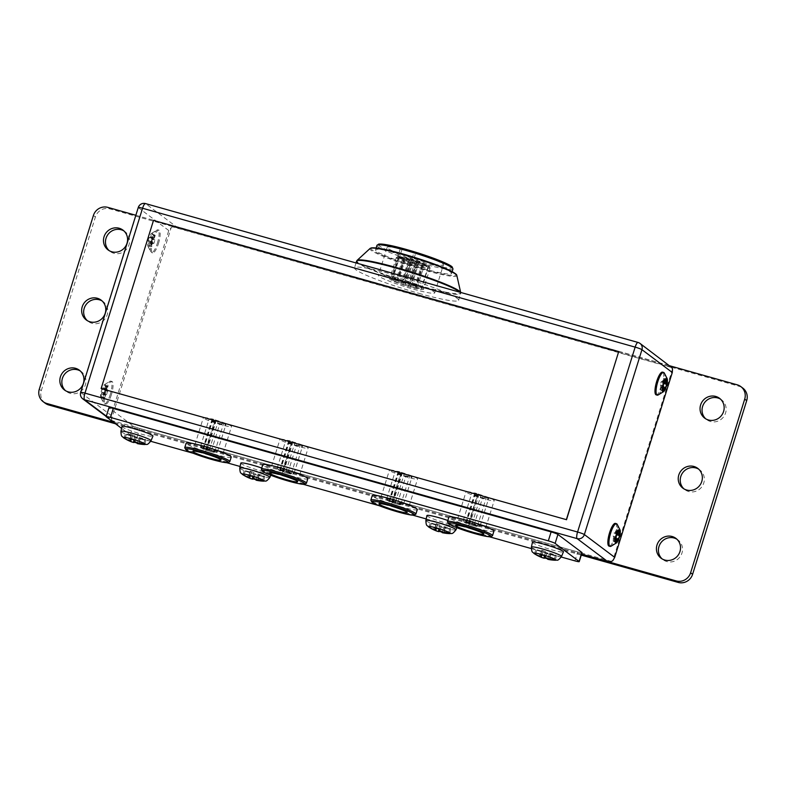 <?xml version="1.0" encoding="UTF-8"?>
<svg xmlns="http://www.w3.org/2000/svg" width="786" height="786" viewBox="0 0 786 786"><rect width="100%" height="100%" fill="white"/><g stroke="black" fill="none" stroke-linecap="round" stroke-linejoin="round"><path stroke-width="0.59" stroke-dasharray="3.93 2.95" d="M668.572 365.343L175.985 226.466L145.636 203.653L638.222 342.529L670.448 366.286M418.879 293.345A54.548 5.364 -162.7 0 0 458.651 300.311A54.548 5.364 -162.7 0 0 408.17 278.971A54.548 5.364 -162.7 0 0 354.496 267.879A54.548 5.364 -162.7 0 0 418.879 293.345M488.332 498.491A8.843 0.874 -162.7 0 0 479.244 494.993A8.843 0.874 -162.7 0 0 471.679 493.539A8.843 0.874 -162.7 0 0 479.863 497.007A8.843 0.874 -162.7 0 0 488.568 498.805A8.843 0.874 -162.7 0 0 488.332 498.491M478.458 494.148A14.738 1.454 17.3 0 1 494.198 500.554A14.738 1.454 17.3 0 1 479.686 497.558A14.738 1.454 17.3 0 1 466.049 491.79A14.738 1.454 17.3 0 1 475.176 493.225L474.842 492.969A16.211 1.592 17.3 0 1 478.124 493.903L467.994 527.77M387.144 247.315A29.485 2.898 -162.7 0 1 402.01 249.309L400.467 248.15L414.153 252.011L405.429 280.022L391.742 276.161L393.285 277.32A29.485 2.898 17.3 0 0 378.42 275.326L387.144 247.315A29.485 2.898 -162.7 0 0 414.428 258.849A29.485 2.898 -162.7 0 0 443.442 264.853A29.485 2.898 -162.7 0 0 415.696 253.171L406.971 281.182L405.429 280.022M400.467 248.15L391.742 276.161M414.153 252.011L415.696 253.171M554.248 559.259L555.564 555.034L546.987 552.273L545.366 557.48M547.822 558.856A39.89 38.268 -53.1 0 0 549.286 559.219A41.216 10.906 -74.3 0 1 547.803 559.318L549.345 553.983L551.703 554.405L550.269 559.023M535.561 554.297L536.838 550.21L535.865 549.473L540.699 550.839L539.078 556.046M534.549 553.708L535.865 549.473M549.286 559.219L550.603 554.985L545.415 552.971L544.551 555.761M545.435 557.569L546.594 553.855M540.483 554.484L541.8 550.249L543.057 551.251L540.699 550.839M536.838 550.21L545.415 552.971M555.564 555.034L556.537 555.761L551.703 554.405M541.8 550.249L546.987 552.273M549.424 554.101L550.603 554.985M544.492 555.614L545.808 551.389M555.221 559.996L556.537 555.761M532.456 542.212A16.211 1.592 -162.7 0 0 532.898 542.772A16.211 1.592 -162.7 0 0 549.483 549.159A16.211 1.592 -162.7 0 0 563.424 551.851M422.986 288.727A17.695 1.739 17.3 0 1 423.458 289.356A17.695 1.739 17.3 0 1 406.057 285.76A17.695 1.739 17.3 0 1 389.679 278.834A17.695 1.739 17.3 0 1 404.819 281.742A17.695 1.739 17.3 0 1 422.986 288.727M406.971 281.182A29.485 2.898 17.3 0 1 434.717 292.864A29.485 2.898 17.3 0 1 405.704 286.87A29.485 2.898 17.3 0 1 378.42 275.326M394.926 281.123L391.438 279.747L394.926 281.123M475.176 493.225L464.752 526.689M409.82 258.879A16.516 1.621 17.3 0 1 429.284 266.415A16.516 1.621 17.3 0 1 413.063 263.231A16.516 1.621 17.3 0 1 397.913 256.649A16.516 1.621 17.3 0 1 409.82 258.879M398.502 257.444L404.053 259.085L398.502 257.444M402.609 259.429L408.16 261.08L402.609 259.429M409.86 261.984L415.411 263.624L409.86 261.984M412.149 261.915L417.7 263.565L412.149 261.915M405.34 259.37L410.891 261.021L405.34 259.37M416.285 262.455L421.836 264.106L416.285 262.455M399.091 256.776L404.643 258.427L399.091 256.776M404.161 257.7L409.712 259.351L404.161 257.7M411.776 259.842L417.327 261.492L411.776 259.842M419.017 262.396L424.568 264.047L419.017 262.396M423.133 264.381L428.684 266.032L423.133 264.381M422.534 265.049L428.085 266.69L422.534 265.049M417.464 264.125L423.015 265.776L417.464 264.125M409.486 259.911L415.037 261.561L409.486 259.911M405.91 283.599L402.422 282.213L405.91 283.599M399.033 283.107L395.555 281.732L399.033 283.107M409.211 259.802A17.695 1.739 17.3 0 1 429.618 267.437A17.695 1.739 17.3 0 1 430.06 267.879A17.695 1.739 17.3 0 1 430.089 268.065A17.695 1.739 17.3 0 1 412.679 264.469A17.695 1.739 17.3 0 1 396.311 257.543A17.695 1.739 17.3 0 1 396.449 257.405A17.695 1.739 17.3 0 1 409.211 259.802M406.274 285.662L402.796 284.286L406.274 285.662M410.489 286.536L416.04 288.187L410.489 286.536M418.958 288.727L415.48 287.352L418.958 288.727M419.547 288.069L416.069 286.694L419.547 288.069M415.44 286.084L411.962 284.709L415.44 286.084M402.01 249.309L393.285 277.32M404.564 254.929A39.801 3.92 17.3 0 1 451.557 273.518A39.801 3.92 17.3 0 1 412.385 265.422A39.801 3.92 17.3 0 1 375.551 249.85A39.801 3.92 17.3 0 1 404.564 254.929M215.944 421.001L218.036 421.827L215.944 421.001M483.97 497.666L486.131 498.167L483.97 497.666M475.245 525.687L477.407 526.178L475.245 525.687M475.697 495.013L478.556 496.025L475.697 495.013M466.972 523.024L469.822 524.046L466.972 523.024M480.698 495.838L477.367 494.846L480.698 495.838M471.973 523.849L468.643 522.857L471.973 523.849M473.123 525.49A7.663 0.757 -162.7 0 0 478.654 526.522A7.663 0.757 -162.7 0 0 471.62 523.466A7.663 0.757 -162.7 0 0 464.094 521.992A7.663 0.757 -162.7 0 0 473.123 525.49M473.742 524.567A8.843 0.874 -162.7 0 0 480.128 525.765A8.843 0.874 -162.7 0 0 480.187 525.696A8.843 0.874 -162.7 0 0 479.951 525.382A8.843 0.874 -162.7 0 0 470.873 521.884A8.843 0.874 -162.7 0 0 463.298 520.43A8.843 0.874 -162.7 0 0 463.318 520.529A8.843 0.874 -162.7 0 0 473.742 524.567M402.029 473.467L404.122 474.292L402.029 473.467M407.345 476.07L409.506 476.562L407.345 476.07M398.62 504.081L400.781 504.583L398.62 504.081M399.072 473.408L401.931 474.43L399.072 473.408M390.347 501.419L393.206 502.441L390.347 501.419M395.348 502.244L392.018 501.252L395.348 502.244M396.498 503.885A7.663 0.757 -162.7 0 0 402.029 504.926A7.663 0.757 -162.7 0 0 394.994 501.861A7.663 0.757 -162.7 0 0 387.469 500.387A7.663 0.757 -162.7 0 0 396.498 503.885M397.117 502.961A8.843 0.874 -162.7 0 0 403.503 504.16A8.843 0.874 -162.7 0 0 403.562 504.091A8.843 0.874 -162.7 0 0 403.336 503.777A8.843 0.874 -162.7 0 0 394.248 500.289A8.843 0.874 -162.7 0 0 386.673 498.835A8.843 0.874 -162.7 0 0 386.692 498.923A8.843 0.874 -162.7 0 0 397.117 502.961M411.707 476.886A8.843 0.874 -162.7 0 0 402.619 473.388A8.843 0.874 -162.7 0 0 395.053 471.934A8.843 0.874 -162.7 0 0 403.238 475.402A8.843 0.874 -162.7 0 0 411.943 477.2A8.843 0.874 -162.7 0 0 411.707 476.886M478.124 493.903L467.66 527.514M297.884 445.21L300.046 445.701L297.884 445.21M289.16 473.221L291.321 473.712L289.16 473.221M289.612 442.547L292.461 443.569L289.612 442.547M280.887 470.559L283.736 471.58L280.887 470.559M294.612 443.373L291.282 442.38L294.612 443.373M285.888 471.384L282.557 470.392L285.888 471.384M287.037 473.025A7.663 0.757 -162.7 0 0 292.569 474.056A7.663 0.757 -162.7 0 0 285.534 471.001A7.663 0.757 -162.7 0 0 278.008 469.527A7.663 0.757 -162.7 0 0 287.037 473.025M287.656 472.101A8.843 0.874 -162.7 0 0 294.033 473.3A8.843 0.874 -162.7 0 0 294.102 473.231A8.843 0.874 -162.7 0 0 293.866 472.917A8.843 0.874 -162.7 0 0 284.778 469.429A8.843 0.874 -162.7 0 0 277.212 467.975A8.843 0.874 -162.7 0 0 277.232 468.063A8.843 0.874 -162.7 0 0 287.656 472.101M302.246 446.026A8.843 0.874 -162.7 0 0 293.158 442.528A8.843 0.874 -162.7 0 0 285.593 441.074A8.843 0.874 -162.7 0 0 293.777 444.542A8.843 0.874 -162.7 0 0 302.482 446.34A8.843 0.874 -162.7 0 0 302.246 446.026M221.259 423.605L223.421 424.096L221.259 423.605M212.534 451.616L214.696 452.117L212.534 451.616M212.986 420.942L215.836 421.964L212.986 420.942M204.262 448.953L207.111 449.975L204.262 448.953M209.263 449.779L205.932 448.796L209.263 449.779M210.412 451.419A7.663 0.757 -162.7 0 0 215.944 452.461A7.663 0.757 -162.7 0 0 208.909 449.395A7.663 0.757 -162.7 0 0 201.383 447.922A7.663 0.757 -162.7 0 0 210.412 451.419M211.031 450.496A8.843 0.874 -162.7 0 0 217.408 451.695A8.843 0.874 -162.7 0 0 217.476 451.626A8.843 0.874 -162.7 0 0 217.241 451.311A8.843 0.874 -162.7 0 0 208.152 447.824A8.843 0.874 -162.7 0 0 200.587 446.369A8.843 0.874 -162.7 0 0 200.607 446.458A8.843 0.874 -162.7 0 0 211.031 450.496M225.621 424.42A8.843 0.874 -162.7 0 0 216.533 420.932A8.843 0.874 -162.7 0 0 208.968 419.478A8.843 0.874 -162.7 0 0 217.152 422.937A8.843 0.874 -162.7 0 0 225.857 424.735A8.843 0.874 -162.7 0 0 225.621 424.42M474.842 492.969L464.369 526.591M401.499 472.298L401.833 472.553A14.738 1.454 17.3 0 1 417.572 478.949A14.738 1.454 17.3 0 1 403.071 475.952A14.738 1.454 17.3 0 1 389.424 470.185A14.738 1.454 17.3 0 1 398.551 471.62L398.217 471.374A16.211 1.592 17.3 0 1 401.499 472.298L391.035 505.909M401.833 472.553L391.369 506.164M398.217 471.374L387.744 504.985M398.551 471.62L388.127 505.093M292.038 441.437L292.372 441.683A14.738 1.454 17.3 0 1 308.112 448.089A14.738 1.454 17.3 0 1 293.6 445.092A14.738 1.454 17.3 0 1 279.963 439.325A14.738 1.454 17.3 0 1 289.091 440.759L288.757 440.514A16.211 1.592 17.3 0 1 292.038 441.437L281.565 475.049M292.372 441.683L281.899 475.304M288.757 440.514L278.283 474.125M289.091 440.759L278.666 474.233M215.413 419.832L215.747 420.088A14.738 1.454 17.3 0 1 231.487 426.493A14.738 1.454 17.3 0 1 216.975 423.487A14.738 1.454 17.3 0 1 203.338 417.72A14.738 1.454 17.3 0 1 212.466 419.154L212.132 418.909A16.211 1.592 17.3 0 1 215.413 419.832L204.94 453.453M215.747 420.088L205.274 453.699M212.132 418.909L201.658 452.52M212.466 419.154L202.041 452.628M615.428 523.407A11.79 3.124 -74.3 0 1 614.888 536.759A11.79 3.124 -74.3 0 1 609.022 546.113M656.143 394.837A11.79 3.124 105.7 0 0 661.999 385.494A11.79 3.124 105.7 0 0 662.539 372.142M153.496 220.414L618.847 351.676M101.276 388.598L153.624 220.512M616.568 534.667L616.234 533.036L617.108 530.226L616.312 529.626L614.848 533.37L614.151 532.849L613.109 536.209L613.778 536.71L612.815 540.837L613.62 541.436L614.485 538.636L615.074 537.703L615.772 538.213L616.096 537.172M615.556 541.603L612.815 540.837M615.841 536.985L613.109 536.209M616.892 533.625L614.151 532.849M619.044 530.403L616.312 529.626M618.936 530.747L617.108 530.226M618.503 538.99L615.772 538.213M616.352 542.202L613.62 541.436M617.226 524.39A11.79 3.124 -74.3 0 1 615.978 537.074A11.79 3.124 -74.3 0 1 611.066 546.221M663.207 385.897L662.883 386.938L662.195 386.427L661.606 387.36L660.731 390.161L659.935 389.561L660.81 386.761L660.22 384.944L661.272 381.583L661.969 382.094L663.423 378.361L664.219 378.96L663.345 381.76L663.679 383.391M666.164 379.127L663.423 378.361M664.003 382.35L661.272 381.583M662.962 385.71L660.22 384.944M662.667 390.337L659.935 389.561M663.472 390.937L660.731 390.161M665.624 387.714L662.883 386.938M666.056 379.471L664.219 378.96M658.187 394.945A11.79 3.124 105.7 0 0 663.099 385.798A11.79 3.124 105.7 0 0 664.337 373.114M103.811 397.333L104.607 397.932L106.071 394.199L106.768 394.71L108.104 386.722L107.299 386.123L105.845 389.866L105.147 389.345L103.811 397.333L101.08 396.557L101.875 397.156L103.33 393.422L104.027 393.933L105.363 385.955L104.567 385.356L103.104 389.09L102.416 388.579L101.08 396.557M101.365 391.939L104.106 392.705M102.416 388.579L105.147 389.345M104.567 385.356L107.299 386.123M105.363 385.955L108.104 386.722M105.078 390.573L107.81 391.349M104.027 393.933L106.768 394.71M101.875 397.156L104.607 397.932M111.357 394.798A11.79 3.124 -74.3 0 1 105.491 404.151A11.79 3.124 -74.3 0 1 105.688 391.949A11.79 3.124 -74.3 0 1 111.897 381.446A11.79 3.124 -74.3 0 1 111.357 394.798M110.256 394.493A11.79 3.124 -74.3 0 1 104.4 403.837A11.79 3.124 -74.3 0 1 103.693 403.169A11.79 3.124 -74.3 0 1 104.597 391.644A11.79 3.124 -74.3 0 1 109.853 381.348A11.79 3.124 -74.3 0 1 110.797 381.141A11.79 3.124 -74.3 0 1 110.256 394.493M104.813 392.46A7.074 1.877 -74.3 0 1 100.883 397.667A7.074 1.877 -74.3 0 1 101.414 390.75A7.074 1.877 -74.3 0 1 104.567 384.57A7.074 1.877 -74.3 0 1 104.813 392.46M154.42 234.857L155.215 235.456L154.341 238.256L154.93 240.074L153.879 243.434L153.182 242.923L151.727 246.657L150.932 246.057L151.885 241.941L151.217 241.44L152.268 238.079L152.956 238.59L154.42 234.857L151.678 234.081L152.484 234.68L151.521 238.806L152.189 239.308L151.148 242.668L150.45 242.147L148.986 245.89L148.19 245.291L149.065 242.481L148.485 240.663L149.527 237.303L150.224 237.814L151.678 234.081M149.527 237.303L152.268 238.079M148.485 240.663L151.217 241.44M148.19 245.291L150.932 246.057M148.986 245.89L151.727 246.657M151.148 242.668L153.879 243.434M152.189 239.308L154.93 240.074M152.484 234.68L155.215 235.456M158.467 243.532A11.79 3.124 105.7 0 0 159.008 230.18A11.79 3.124 105.7 0 0 152.808 240.683A11.79 3.124 105.7 0 0 152.612 252.876A11.79 3.124 105.7 0 0 158.467 243.532M157.377 243.218A11.79 3.124 105.7 0 0 157.917 229.866A11.79 3.124 105.7 0 0 156.964 230.072A11.79 3.124 105.7 0 0 151.708 240.369A11.79 3.124 105.7 0 0 150.814 251.903A11.79 3.124 105.7 0 0 151.511 252.571A11.79 3.124 105.7 0 0 157.377 243.218M151.934 241.184A7.074 1.877 105.7 0 0 151.688 233.295A7.074 1.877 105.7 0 0 148.534 239.475A7.074 1.877 105.7 0 0 147.994 246.391A7.074 1.877 105.7 0 0 151.934 241.184M415.715 514.26A23.59 2.319 17.3 0 1 398.699 511.067A23.59 2.319 17.3 0 1 370.894 500.309M417.297 509.593A23.59 2.319 17.3 0 1 400.094 506.587A23.59 2.319 17.3 0 1 372.25 495.573M492.341 535.865A23.59 2.319 17.3 0 1 475.324 532.672A23.59 2.319 17.3 0 1 447.519 521.904M493.913 531.198A23.59 2.319 17.3 0 1 476.719 528.182A23.59 2.319 17.3 0 1 448.875 517.168M261.433 469.439A23.59 2.319 -162.7 0 0 289.238 480.207A23.59 2.319 -162.7 0 0 306.255 483.4M307.827 478.733A23.59 2.319 17.3 0 1 290.633 475.726A23.59 2.319 17.3 0 1 262.789 464.703M448.698 532.633L450.014 528.398L441.437 525.638L439.816 530.845M442.282 532.23A39.89 38.268 -53.1 0 0 443.736 532.584A41.216 10.906 -74.3 0 1 442.263 532.682L443.795 527.357L446.163 527.77L444.719 532.397M430.021 527.671L431.288 523.574L430.315 522.847L435.149 524.213L433.528 529.42M428.999 527.072L430.315 522.847M443.736 532.584L445.053 528.359L439.865 526.345L439.001 529.125M439.885 530.933L441.044 527.229M434.933 527.848L436.25 523.623L437.517 524.626L435.149 524.213M431.288 523.574L439.865 526.345M450.014 528.398L450.997 529.135L446.163 527.77M436.25 523.623L441.437 525.638M443.884 527.475L445.053 528.359M438.952 528.978L440.268 524.753M449.68 533.36L450.997 529.135M426.916 515.577A16.211 1.592 -162.7 0 0 427.348 516.147A16.211 1.592 -162.7 0 0 443.943 522.523A16.211 1.592 -162.7 0 0 457.874 525.225A16.211 1.592 -162.7 0 0 457.452 524.626A16.211 1.592 -162.7 0 0 447.843 520.499M262.612 480.167L263.929 475.933L255.352 473.172L253.731 478.389M256.187 479.765A39.89 38.268 -53.1 0 0 257.651 480.118A41.216 10.906 -74.3 0 1 256.167 480.217L257.71 474.891L260.068 475.304L258.633 479.932M243.925 475.206L245.203 471.119L244.23 470.382L249.064 471.747L247.443 476.955M242.913 474.606L244.23 470.382M257.651 480.118L258.967 475.894L253.78 473.879L252.915 476.66M253.799 478.478L254.959 474.764M248.848 475.383L250.164 471.158L251.432 472.16L249.064 471.747M245.203 471.119L253.78 473.879M263.929 475.933L264.911 476.67L260.068 475.304M250.164 471.158L255.352 473.172M257.798 475.009L258.967 475.894M252.866 476.522L254.183 472.288M263.585 480.894L264.911 476.67M240.83 463.111A16.211 1.592 -162.7 0 0 241.263 463.681A16.211 1.592 -162.7 0 0 257.857 470.057A16.211 1.592 -162.7 0 0 271.789 472.759A16.211 1.592 -162.7 0 0 271.366 472.17A16.211 1.592 -162.7 0 0 261.748 468.034M143.759 443.53L145.076 439.305L136.499 436.535L134.878 441.752M137.334 443.127A39.89 38.268 -53.1 0 0 138.798 443.481A41.216 10.906 -74.3 0 1 137.314 443.579L138.857 438.254L141.215 438.676L139.78 443.294M125.072 438.568L126.35 434.481L125.377 433.744L130.211 435.11L128.59 440.317M124.06 437.979L125.377 433.744M138.798 443.481L140.114 439.256L134.927 437.242L134.062 440.022M134.946 441.84L136.106 438.126M129.995 438.755L131.311 434.52L132.569 435.523L130.211 435.11M126.35 434.481L134.927 437.242M145.076 439.305L146.049 440.032L141.215 438.676M131.311 434.52L136.499 436.535M138.935 438.372L140.114 439.256M134.003 439.885L135.32 435.66M144.732 444.267L146.049 440.032M121.968 426.484A16.211 1.592 -162.7 0 0 122.41 427.044A16.211 1.592 -162.7 0 0 138.994 433.42A16.211 1.592 -162.7 0 0 152.936 436.122M404.79 282.253L410.341 283.903L404.79 282.253M397.185 280.111L402.737 281.761L397.185 280.111M392.116 279.187L397.667 280.838L392.116 279.187M409.31 284.866L414.861 286.517L409.31 284.866M398.364 281.781L403.916 283.432L398.364 281.781M405.163 284.326L410.714 285.976L405.163 284.326M581.571 554.12L114.903 422.554L112.241 420.707A5.895 5.659 126.9 0 1 111.494 419.282L171.171 227.665L168.764 230.524L111.18 415.411L80.83 392.597L138.424 207.71A5.895 0.58 17.3 0 1 138.267 207.504M582.033 552.666A5.895 0.58 17.3 0 1 577.73 551.919L139.879 428.468A5.895 0.58 17.3 0 1 133.07 425.924L109.116 407.914A5.895 0.58 17.3 0 1 108.959 407.708M171.171 227.665A5.895 5.659 126.9 0 1 172.615 226.859L671.765 367.583M172.615 226.859L175.985 226.466M672.511 369.017L612.834 560.624M111.494 419.282L111.18 415.411M611.39 561.44L112.241 420.707M581.542 554.238L113.518 422.288M135.84 215.276L669.819 365.814M698.685 469.154A12.38 11.878 126.9 0 1 699.727 469.851A12.38 11.878 126.9 0 1 701.78 486.888A12.38 11.878 126.9 0 1 684.842 489.639A12.38 11.878 126.9 0 1 683.889 488.833M80.3 370.992A12.38 11.878 126.9 0 1 81.341 371.69A12.38 11.878 126.9 0 1 83.395 388.726A12.38 11.878 126.9 0 1 66.456 391.487A12.38 11.878 126.9 0 1 65.503 390.681M123.923 230.927A12.38 11.878 126.9 0 1 124.964 231.615A12.38 11.878 126.9 0 1 127.018 248.651A12.38 11.878 126.9 0 1 110.079 251.412A12.38 11.878 126.9 0 1 109.126 250.606M45.156 403.189A11.79 11.318 126.9 0 1 41.294 390.681L95.391 216.995A11.79 11.318 126.9 0 1 109.824 208.88L739.243 386.329A11.79 11.318 126.9 0 1 742.839 388.107M581.267 555.103L115.513 423.792M102.111 300.959A12.38 11.878 126.9 0 1 103.153 301.657A12.38 11.878 126.9 0 1 105.206 318.694A12.38 11.878 126.9 0 1 88.268 321.445A12.38 11.878 126.9 0 1 87.315 320.639M676.874 539.186A12.38 11.878 126.9 0 1 677.915 539.884A12.38 11.878 126.9 0 1 679.969 556.92A12.38 11.878 126.9 0 1 663.03 559.681A12.38 11.878 126.9 0 1 662.077 558.875M720.497 399.121A12.38 11.878 126.9 0 1 721.538 399.809A12.38 11.878 126.9 0 1 723.592 416.845A12.38 11.878 126.9 0 1 706.653 419.606A12.38 11.878 126.9 0 1 705.7 418.8M231.202 457.128A23.59 2.319 17.3 0 1 214.008 454.121A23.59 2.319 17.3 0 1 186.164 443.108M150.774 441.3L137.078 437.438A5.895 0.58 17.3 0 1 130.28 434.894L121.565 428.341M561.263 557.028L531.267 548.569M489.403 536.759L426.179 518.937M412.778 515.164L379.274 505.712M303.308 484.304L240.094 466.481M226.692 462.699L193.189 453.257M184.808 447.843A23.59 2.319 -162.7 0 0 212.613 458.602A23.59 2.319 -162.7 0 0 229.63 461.795M378.41 244.81A38.622 3.802 -162.7 0 0 424.008 262.632A38.622 3.802 -162.7 0 0 452.058 267.751M550.731 553.668L549.109 558.875M555.211 560.251A11.554 1.14 17.3 0 1 544.61 557.736A11.554 1.14 17.3 0 1 534.451 553.786M561.528 556.468A15.779 1.552 17.3 0 1 547.97 553.845A15.779 1.552 17.3 0 1 531.817 547.636A15.779 1.552 17.3 0 1 531.395 547.085M542.979 551.133L541.8 554.906M541.672 551.576L540.149 556.459M356.579 261.168A54.548 5.364 -162.7 0 0 420.972 286.644A54.548 5.364 -162.7 0 0 460.734 293.61A54.548 5.364 -162.7 0 0 459.987 292.245M458.651 300.311L460.714 292.451A54.391 5.355 17.3 0 1 460.763 292.687A54.391 5.355 17.3 0 1 421.109 286.055A54.391 5.355 17.3 0 1 357.08 260.392M376.946 245.37A39.801 3.92 -162.7 0 0 423.929 263.958A39.801 3.92 -162.7 0 0 452.952 269.038M371.444 248.081A44.497 4.382 -162.7 0 0 423.595 269.234A44.497 4.382 -162.7 0 0 455.939 274.402M456.843 275.513A45.519 4.48 17.3 0 1 423.654 269.971A45.519 4.48 17.3 0 1 370.059 248.484M616.43 538.803L613.689 538.037M616.509 537.486L613.778 536.71M616.804 533.91L614.819 533.35M618.169 533.203L615.438 532.427M618.051 533.547L616.234 533.036M616.578 538.125L615.104 537.712L616.578 538.125M616.322 539.147L614.485 538.636M665.29 381.927L662.549 381.161M663.915 382.635L661.94 382.084L663.915 382.644M663.63 386.211L660.888 385.445M663.541 387.537L660.81 386.761M663.433 387.881L661.606 387.36M662.195 386.427L663.698 386.85L662.215 386.447M665.162 382.271L663.345 381.76M101.944 393.757L104.685 394.533M102.033 392.44L104.764 393.206M103.074 389.08L105.815 389.846M103.693 388.156L106.434 388.923M104.489 388.756L107.23 389.522M104.41 390.072L107.142 390.848M103.359 393.442L106.1 394.208M102.75 394.356L105.481 395.132M150.814 236.881L153.545 237.657M150.195 237.804L152.926 238.571M149.144 241.164L151.885 241.941M149.065 242.481L151.796 243.257M149.861 243.09L152.602 243.857M150.48 242.167L153.211 242.933M151.521 238.806L154.262 239.573M151.61 237.48L154.341 238.256M445.181 527.033L443.559 532.25M449.661 533.625A11.554 1.14 17.3 0 1 439.06 531.11A11.554 1.14 17.3 0 1 428.901 527.16M455.978 529.843A15.779 1.552 17.3 0 1 442.42 527.21A15.779 1.552 17.3 0 1 426.277 521A15.779 1.552 17.3 0 1 425.855 520.45M437.429 524.508L436.25 528.28M436.122 524.94L434.599 529.833M259.095 474.577L257.474 479.784M263.575 481.16A11.554 1.14 17.3 0 1 252.974 478.645A11.554 1.14 17.3 0 1 242.815 474.695M269.893 477.377A15.779 1.552 17.3 0 1 256.334 474.754A15.779 1.552 17.3 0 1 240.192 468.544A15.779 1.552 17.3 0 1 239.769 467.994M251.343 472.042L250.164 475.815M250.036 472.474L248.514 477.367M140.242 437.94L138.621 443.147M144.722 444.522A11.554 1.14 17.3 0 1 134.121 442.007A11.554 1.14 17.3 0 1 123.962 438.057M151.04 440.74A15.779 1.552 17.3 0 1 137.481 438.116A15.779 1.552 17.3 0 1 121.339 431.907A15.779 1.552 17.3 0 1 120.906 431.357M132.49 435.405L131.311 439.178M131.183 435.847L129.661 440.73M168.764 230.524L138.424 207.71A5.895 5.659 126.9 0 1 145.636 203.653M114.903 422.554L106.346 416.118M82.766 398.856A5.895 5.659 126.9 0 1 80.83 392.597A5.895 0.58 17.3 0 1 80.673 392.391M109.824 208.88L107.829 207.376M95.391 216.995L93.396 215.492M739.243 386.329L737.248 384.826M41.294 390.681L39.3 389.178M106.326 416.885L109.116 407.914M574.939 560.88L577.73 551.919M137.078 437.438L139.879 428.468M130.28 434.894L133.07 425.924M549.345 553.983L547.891 558.64M543.057 551.251L541.908 554.945M483.724 534.175L494.198 500.554M455.575 525.402L466.049 491.79M397.913 256.649L396.449 257.405M429.284 266.415L430.06 267.879M398.423 257.336L391.438 279.747M404.053 259.085L397.068 281.496M417.386 264.017L410.41 286.428M423.015 265.776L416.04 288.187M422.455 264.941L415.48 287.352M428.085 266.69L421.109 289.101M423.055 264.283L416.069 286.694M428.684 266.032L421.699 288.442M434.717 292.864L443.442 264.853M376.14 247.954L375.551 249.85M452.147 271.622L451.557 273.518M356.029 262.937L354.496 267.879M477.407 526.178L486.131 498.167M474.037 525.127L482.761 497.116M469.822 524.046L478.556 496.025M466.452 522.995L475.176 494.974M472.022 523.908L480.747 495.897M468.643 522.857L477.367 494.846M478.654 526.522L480.128 525.765M464.094 521.992L463.318 520.529M480.187 525.696L488.568 498.805M463.298 520.43L471.679 493.539M400.781 504.583L409.506 476.562M397.411 503.521L406.136 475.51M393.206 502.441L401.931 474.43M389.827 501.389L398.551 473.378M395.397 502.313L404.122 474.292M392.018 501.252L400.742 473.241M402.029 504.926L403.503 504.16M387.469 500.387L386.692 498.923M403.562 504.091L411.943 477.2M386.673 498.835L395.053 471.934M291.321 473.712L300.046 445.701M287.941 472.661L296.666 444.65M283.736 471.58L292.461 443.569M280.356 470.529L289.081 442.508M285.937 471.443L294.662 443.432M282.557 470.392L291.282 442.38M292.569 474.056L294.033 473.3M278.008 469.527L277.232 468.063M294.102 473.231L302.482 446.34M277.212 467.975L285.593 441.074M214.696 452.117L223.421 424.096M211.316 451.066L220.041 423.045M207.111 449.975L215.836 421.964M203.731 448.924L212.466 420.913M209.312 449.847L218.036 421.827M205.932 448.796L214.657 420.775M215.944 452.461L217.408 451.695M201.383 447.922L200.607 446.458M217.476 451.626L225.857 424.735M200.587 446.369L208.968 419.478M407.099 512.57L417.572 478.949M378.95 503.797L389.424 470.185M297.639 481.71L308.112 448.089M269.49 472.936L279.963 439.325M221.013 460.105L231.487 426.493M192.865 451.341L203.338 417.72M614.848 533.37L616.804 533.92M105.845 389.866L103.104 389.09M106.071 394.199L103.33 393.422M111.897 381.446L110.797 381.141M105.491 404.151L104.4 403.837M100.883 397.667L103.693 403.169M104.567 384.57L109.853 381.348M152.956 238.59L150.224 237.814M153.182 242.923L150.45 242.147M159.008 230.18L157.917 229.866M152.612 252.876L151.511 252.571M147.994 246.391L150.814 251.903M151.688 233.295L156.964 230.072M443.795 527.357L442.341 532.014M437.517 524.626L436.368 528.31M456.863 527.701L457.874 525.225M257.71 474.891L256.256 479.548M251.432 472.16L250.282 475.844M270.777 475.235L271.789 472.759M138.857 438.254L137.403 442.911M132.569 435.523L131.419 439.207M396.311 257.543L389.679 278.834M430.089 268.065L423.458 289.356M409.408 259.802L402.422 282.213M415.037 261.561L408.052 283.972M418.938 262.298L411.962 284.709M424.568 264.047L417.592 286.458M411.697 259.744L404.711 282.154M417.327 261.492L410.341 283.903M404.083 257.592L397.107 280.003M409.712 259.351L402.737 281.761M399.013 256.678L392.037 279.089M404.643 258.427L397.667 280.838M416.207 262.347L409.231 284.758M421.836 264.106L414.861 286.517M405.262 259.262L398.286 281.673M410.891 261.021L403.916 283.432M412.07 261.807L405.085 284.218M417.7 263.565L410.714 285.976M409.781 261.876L402.796 284.286M415.411 263.624L408.425 286.035M402.53 259.321L395.555 281.732M408.16 261.08L401.184 283.491M106.228 416.492L113.194 421.728M124.964 231.615L122.97 230.121M110.079 251.412L108.085 249.919M103.153 301.657L101.158 300.154M88.268 321.445L86.273 319.951M81.341 371.69L79.347 370.186M66.456 391.487L64.462 389.984M677.915 539.884L675.921 538.381M663.03 559.681L661.036 558.178M699.727 469.851L697.732 468.348M684.842 489.639L682.847 488.145M721.538 399.809L719.544 398.315M706.653 419.606L704.659 418.113"/><path stroke-width="1.18" d="M547.891 558.64L547.695 559.288L550.082 559.612A41.216 39.546 -53.1 0 0 555.221 559.996A39.89 10.552 -74.3 0 1 554.248 559.259A41.216 39.546 126.9 0 1 549.109 558.875L545.366 557.48A41.216 10.906 -74.3 0 1 544.492 555.614A39.89 38.268 126.9 0 1 540.483 554.484A41.216 10.906 105.7 0 0 541.348 556.35L541.908 554.945M541.8 554.906L541.348 556.35L539.078 556.046A41.216 39.546 126.9 0 1 534.549 553.708A39.89 10.552 105.7 0 0 535.286 554.307A39.89 10.552 105.7 0 0 535.521 554.435A41.216 39.546 -53.1 0 0 538.42 556.026A41.216 39.546 -53.1 0 0 540.051 556.783L543.794 558.178A41.216 10.906 105.7 0 0 545.278 558.08A39.89 38.268 -53.1 0 0 547.822 558.856M545.278 558.08L545.435 557.569M563.002 551.261A16.211 1.592 -162.7 0 0 546.27 544.845A16.211 1.592 -162.7 0 0 532.456 542.212L531.395 547.085A15.779 1.552 17.3 0 1 546.928 550.279A15.779 1.552 17.3 0 1 561.528 556.468L563.424 551.851A16.211 1.592 -162.7 0 0 563.002 551.261M474.705 533.586A22.411 2.201 17.3 0 1 448.295 523.368A22.411 2.201 17.3 0 1 470.303 527.681A22.411 2.201 17.3 0 1 490.877 536.632A22.411 2.201 17.3 0 1 474.705 533.586M464.703 526.846A14.738 1.454 -162.7 0 0 455.575 525.402A14.738 1.454 -162.7 0 0 469.222 531.169A14.738 1.454 -162.7 0 0 483.724 534.175A14.738 1.454 -162.7 0 0 467.994 527.77L467.66 527.514A16.211 1.592 -162.7 0 0 464.369 526.591L464.752 526.689M391.035 505.909L391.369 506.164A14.738 1.454 -162.7 0 1 407.099 512.57A14.738 1.454 -162.7 0 1 392.597 509.574A14.738 1.454 -162.7 0 1 378.95 503.797A14.738 1.454 -162.7 0 1 388.078 505.241L387.744 504.985A16.211 1.592 -162.7 0 1 391.035 505.909M281.565 475.049L281.899 475.304A14.738 1.454 17.3 0 1 297.639 481.71A14.738 1.454 17.3 0 1 283.137 478.713A14.738 1.454 17.3 0 1 269.49 472.936A14.738 1.454 17.3 0 1 278.617 474.38L278.283 474.125A16.211 1.592 -162.7 0 1 281.565 475.049M204.94 453.453L205.274 453.699A14.738 1.454 17.3 0 1 221.013 460.105A14.738 1.454 17.3 0 1 206.512 457.108A14.738 1.454 17.3 0 1 192.865 451.341A14.738 1.454 17.3 0 1 201.992 452.775L201.658 452.52A16.211 1.592 -162.7 0 1 204.94 453.453M288.619 481.13A22.411 2.201 -162.7 0 0 304.791 484.166A22.411 2.201 -162.7 0 0 284.218 475.216A22.411 2.201 -162.7 0 0 262.21 470.902A22.411 2.201 -162.7 0 0 288.619 481.13M398.08 511.991A22.411 2.201 17.3 0 1 371.67 501.763A22.411 2.201 17.3 0 1 393.688 506.076A22.411 2.201 17.3 0 1 414.251 515.027A22.411 2.201 17.3 0 1 398.08 511.991M211.994 459.525A22.411 2.201 -162.7 0 0 228.166 462.561A22.411 2.201 -162.7 0 0 207.592 453.61A22.411 2.201 -162.7 0 0 185.584 449.297A22.411 2.201 -162.7 0 0 211.994 459.525M616.342 542.988L611.066 546.221A11.79 3.124 -74.3 0 1 610.123 546.417L609.022 546.113A11.79 3.124 -74.3 0 1 609.219 533.91A11.79 3.124 -74.3 0 1 615.428 523.407L616.519 523.722A11.79 3.124 -74.3 0 1 617.226 524.39L620.036 529.892A7.074 1.877 -74.3 0 1 619.299 537.506A7.074 1.877 -74.3 0 1 616.342 542.988A7.074 1.877 -74.3 0 1 615.9 535.797A7.074 1.877 -74.3 0 1 620.036 529.892M581.571 554.12L607.49 561.43L611.39 561.44A5.895 5.659 126.9 0 0 612.834 560.624L614.711 557.372L672.295 372.485L641.956 349.672L584.371 534.559A5.895 0.58 -162.7 0 0 577.563 532.014L84.976 393.138L142.561 208.251L635.147 347.127L577.563 532.014A5.895 1.562 -74.3 0 0 577.15 538.626L84.564 399.75A5.895 1.562 -74.3 0 1 84.976 393.138A5.895 0.58 17.3 0 0 80.673 392.391A5.895 5.895 0 0 0 82.766 398.856L106.228 416.492M667.157 378.626L664.337 373.114A11.79 3.124 105.7 0 0 663.639 372.446L662.539 372.142A11.79 3.124 105.7 0 0 656.339 382.644A11.79 3.124 105.7 0 0 656.143 394.837L657.234 395.152A11.79 3.124 105.7 0 0 658.187 394.945L663.463 391.723A7.074 1.877 105.7 0 0 666.41 386.231A7.074 1.877 105.7 0 0 667.157 378.626A7.074 1.877 105.7 0 0 663.011 384.521A7.074 1.877 105.7 0 0 663.463 391.723M101.148 388.5L153.496 220.414L618.72 351.578L566.362 519.654L101.276 388.598L566.362 519.654M618.72 351.578L566.5 519.752M616.096 537.172L616.568 534.667M616.43 538.803L615.556 541.603L616.352 542.202L617.816 538.469L618.503 538.99L619.555 535.62L618.887 535.128L619.84 531.002L619.044 530.403L617.59 534.136L616.892 533.625L615.841 536.985L616.43 538.803M619.84 531.002L618.936 530.747M619.555 535.62L616.813 534.853M610.123 546.417A11.79 3.124 -74.3 0 1 610.319 534.225A11.79 3.124 -74.3 0 1 616.519 523.722M663.679 383.391L663.207 385.897M665.29 381.927L666.164 379.127L666.96 379.726L666.086 382.527L666.666 384.354L665.624 387.714L664.927 387.203L663.472 390.937L662.667 390.337L663.63 386.211L662.962 385.71L664.003 382.35L664.701 382.87L665.29 381.927M666.666 384.354L663.934 383.578M666.96 379.726L666.056 379.471M663.639 372.446A11.79 3.124 105.7 0 0 657.43 382.949A11.79 3.124 105.7 0 0 657.234 395.152M371.67 501.763L370.894 500.309A23.59 2.319 17.3 0 1 370.854 500.053A23.59 2.319 17.3 0 1 394.071 504.848A23.59 2.319 17.3 0 1 415.892 514.083A23.59 2.319 17.3 0 1 415.715 514.26L414.251 515.027M370.854 500.053L372.25 495.573A23.59 2.319 17.3 0 1 389.453 498.579A23.59 2.319 17.3 0 1 417.297 509.593L415.892 514.083M448.295 523.368L447.519 521.904A23.59 2.319 17.3 0 1 447.48 521.649A23.59 2.319 17.3 0 1 470.686 526.453A23.59 2.319 17.3 0 1 492.517 535.679A23.59 2.319 17.3 0 1 492.341 535.865L490.877 536.632M447.48 521.649L448.875 517.168A23.59 2.319 17.3 0 1 466.078 520.185A23.59 2.319 17.3 0 1 493.913 531.198L492.517 535.679M304.791 484.166L306.255 483.4A23.59 2.319 -162.7 0 0 306.432 483.213A23.59 2.319 -162.7 0 0 284.601 473.987A23.59 2.319 -162.7 0 0 261.394 469.193A23.59 2.319 -162.7 0 0 261.433 469.439L262.21 470.902M261.394 469.193L262.789 464.703A23.59 2.319 17.3 0 1 279.983 467.719A23.59 2.319 17.3 0 1 307.827 478.733L306.432 483.213M442.341 532.014L442.145 532.662L444.542 532.977A41.216 39.546 -53.1 0 0 449.68 533.36A39.89 10.552 -74.3 0 1 448.698 532.633A41.216 39.546 126.9 0 1 443.559 532.25L439.816 530.845A41.216 10.906 -74.3 0 1 438.952 528.978A39.89 38.268 126.9 0 1 434.933 527.848A41.216 10.906 105.7 0 0 435.808 529.715L435.857 529.921M436.25 528.28L435.808 529.715L433.528 529.42A41.216 39.546 126.9 0 1 428.999 527.072A39.89 10.552 105.7 0 0 429.736 527.681A39.89 10.552 105.7 0 0 429.971 527.809A41.216 39.546 -53.1 0 0 432.87 529.4A41.216 39.546 -53.1 0 0 434.501 530.157L438.244 531.552A41.216 10.906 105.7 0 0 439.728 531.454A39.89 38.268 -53.1 0 0 442.282 532.23M439.728 531.454L439.885 530.933M447.843 520.499A16.211 1.592 -162.7 0 0 426.916 515.577L425.855 520.45A15.779 1.552 17.3 0 1 441.388 523.653A15.779 1.552 17.3 0 1 455.978 529.843L456.863 527.701M256.256 479.548L256.059 480.197L258.447 480.521A41.216 39.546 -53.1 0 0 263.585 480.894A39.89 10.552 -74.3 0 1 262.612 480.167A41.216 39.546 126.9 0 1 257.474 479.784L253.731 478.389A41.216 10.906 -74.3 0 1 252.866 476.522A39.89 38.268 126.9 0 1 248.848 475.383A41.216 10.906 105.7 0 0 249.722 477.249L250.282 475.844M250.164 475.815L249.722 477.249L247.443 476.955A41.216 39.546 126.9 0 1 242.913 474.606A39.89 10.552 105.7 0 0 243.65 475.216A39.89 10.552 105.7 0 0 243.886 475.343A41.216 39.546 -53.1 0 0 246.784 476.935A41.216 39.546 -53.1 0 0 248.415 477.692L252.159 479.087A41.216 10.906 105.7 0 0 253.642 478.988A39.89 38.268 -53.1 0 0 256.187 479.765M253.642 478.988L253.799 478.478M261.748 468.034A16.211 1.592 -162.7 0 0 240.83 463.111L239.769 467.994A15.779 1.552 17.3 0 1 255.293 471.187A15.779 1.552 17.3 0 1 269.893 477.377L270.777 475.235M137.403 442.911L137.206 443.559L139.594 443.884A41.216 39.546 -53.1 0 0 144.732 444.267A39.89 10.552 -74.3 0 1 143.759 443.53A41.216 39.546 126.9 0 1 138.621 443.147L134.878 441.752A41.216 10.906 -74.3 0 1 134.003 439.885A39.89 38.268 126.9 0 1 129.995 438.755A41.216 10.906 105.7 0 0 130.859 440.622L131.419 439.207M131.311 439.178L130.859 440.622L128.59 440.317A41.216 39.546 126.9 0 1 124.06 437.979A39.89 10.552 105.7 0 0 124.797 438.578A39.89 10.552 105.7 0 0 125.033 438.706A41.216 39.546 -53.1 0 0 127.931 440.298A41.216 39.546 -53.1 0 0 129.562 441.054L133.306 442.449A41.216 10.906 105.7 0 0 134.789 442.351A39.89 38.268 -53.1 0 0 137.334 443.127M134.789 442.351L134.946 441.84M152.513 435.532A16.211 1.592 -162.7 0 0 135.781 429.107A16.211 1.592 -162.7 0 0 121.968 426.484L120.906 431.357A15.779 1.552 17.3 0 1 136.44 434.55A15.779 1.552 17.3 0 1 151.04 440.74L152.936 436.122A16.211 1.592 -162.7 0 0 152.513 435.532M121.565 428.341L106.326 416.885A5.895 0.58 17.3 0 1 106.169 416.668L108.959 407.708A5.895 0.58 17.3 0 1 113.263 408.465L551.114 531.906A5.895 0.58 17.3 0 1 557.913 534.451L581.876 552.46A5.895 0.58 17.3 0 1 582.033 552.666L579.233 561.636A5.895 0.58 17.3 0 1 574.939 560.88L561.263 557.028M145.636 203.653A5.895 1.562 105.7 0 0 145.498 203.584L638.085 342.46A5.895 1.562 105.7 0 0 635.147 347.127A5.895 0.58 -162.7 0 1 641.956 349.672A5.895 5.659 126.9 0 0 640.02 343.413A5.895 5.895 0 0 0 638.085 342.46A5.895 1.562 105.7 0 1 638.222 342.529A5.895 5.659 126.9 0 1 640.02 343.413L671.765 367.583A5.895 5.659 126.9 0 1 672.511 369.017L672.295 372.485M700.611 404.967A12.38 11.878 126.9 0 1 719.544 398.315A12.38 11.878 126.9 0 1 721.597 415.352A12.38 11.878 126.9 0 1 704.659 418.113A12.38 11.878 126.9 0 1 700.611 404.967M656.988 545.042A12.38 11.878 126.9 0 1 675.921 538.381A12.38 11.878 126.9 0 1 677.974 555.417A12.38 11.878 126.9 0 1 661.036 558.178A12.38 11.878 126.9 0 1 656.988 545.042M82.216 306.805A12.38 11.878 126.9 0 1 101.158 300.154A12.38 11.878 126.9 0 1 103.212 317.19A12.38 11.878 126.9 0 1 86.273 319.951A12.38 11.878 126.9 0 1 82.216 306.805M113.518 422.288L46.757 403.464A11.79 11.318 126.9 0 1 39.3 389.178L93.396 215.492A11.79 11.318 126.9 0 1 107.829 207.376L135.84 215.276M669.819 365.814L737.248 384.826A11.79 11.318 126.9 0 1 744.706 399.121L690.609 572.798A11.79 11.318 126.9 0 1 676.176 580.923L581.542 554.238M104.037 236.773A12.38 11.878 126.9 0 1 122.97 230.121A12.38 11.878 126.9 0 1 125.023 247.158A12.38 11.878 126.9 0 1 108.085 249.919A12.38 11.878 126.9 0 1 104.037 236.773M60.404 376.848A12.38 11.878 126.9 0 1 79.347 370.186A12.38 11.878 126.9 0 1 81.4 387.223A12.38 11.878 126.9 0 1 64.462 389.984A12.38 11.878 126.9 0 1 60.404 376.848M678.799 474.999A12.38 11.878 126.9 0 1 697.732 468.348A12.38 11.878 126.9 0 1 699.786 485.384A12.38 11.878 126.9 0 1 682.847 488.145A12.38 11.878 126.9 0 1 678.799 474.999M683.889 488.833A12.38 11.878 126.9 0 1 680.794 476.503A12.38 11.878 126.9 0 1 698.685 469.154M65.503 390.681A12.38 11.878 126.9 0 1 62.408 378.341A12.38 11.878 126.9 0 1 80.3 370.992M109.126 250.606A12.38 11.878 126.9 0 1 106.031 238.276A12.38 11.878 126.9 0 1 123.923 230.927M740.844 386.604L742.839 388.107A11.79 11.318 126.9 0 1 746.7 400.614L692.604 574.301A11.79 11.318 126.9 0 1 678.171 582.416L581.267 555.103M115.513 423.792L48.752 404.967A11.79 11.318 126.9 0 1 45.156 403.189L43.161 401.685M87.315 320.639A12.38 11.878 126.9 0 1 84.22 308.309A12.38 11.878 126.9 0 1 102.111 300.959M662.077 558.875A12.38 11.878 126.9 0 1 658.982 546.535A12.38 11.878 126.9 0 1 676.874 539.186M705.7 418.8A12.38 11.878 126.9 0 1 702.605 406.47A12.38 11.878 126.9 0 1 720.497 399.121M184.769 447.588L186.164 443.108A23.59 2.319 17.3 0 1 203.358 446.114A23.59 2.319 17.3 0 1 231.202 457.128L229.807 461.618A23.59 2.319 -162.7 0 0 207.976 452.382A23.59 2.319 -162.7 0 0 184.769 447.588A23.59 2.319 -162.7 0 0 184.808 447.843L185.584 449.297M106.169 416.668A5.895 0.58 17.3 0 1 110.462 417.425L548.323 540.866A5.895 0.58 17.3 0 1 555.122 543.411L579.076 561.42A5.895 0.58 17.3 0 1 579.233 561.636M531.267 548.569L489.403 536.759M426.179 518.937L412.778 515.164M379.274 505.712L303.308 484.304M240.094 466.481L226.692 462.699M193.189 453.257L150.774 441.3M228.166 462.561L229.63 461.795A23.59 2.319 -162.7 0 0 229.807 461.618M452.058 267.751A38.622 3.802 -162.7 0 0 416.423 252.453A38.622 3.802 -162.7 0 0 378.41 244.81M535.286 554.307A41.275 41.275 0 0 1 534.451 553.786A11.554 1.14 17.3 0 1 534.215 553.629A11.554 1.14 17.3 0 1 544.531 555.338A11.554 1.14 17.3 0 1 555.211 560.251C557.313 559.327 556.91 562.295 561.528 556.468M550.269 559.023L550.082 559.612M544.551 555.761L543.794 558.178M459.987 292.245A54.548 5.364 -162.7 0 0 404.967 270.649A54.548 5.364 -162.7 0 0 356.579 261.168L357.08 260.392A54.391 5.355 17.3 0 1 396.557 267.604A54.391 5.355 17.3 0 1 460.675 292.441L456.843 275.513C456.135 274.933 458.454 275.306 451.842 271.465C442.489 266.778 428.311 261.561 409.31 255.804C389.296 249.958 376.651 247.315 371.356 247.885L370.059 248.484A45.519 4.48 17.3 0 1 403.1 254.517A45.519 4.48 17.3 0 1 456.843 275.513M452.147 271.622L452.952 269.038A39.801 3.92 -162.7 0 0 405.959 250.449A39.801 3.92 -162.7 0 0 376.946 245.37L376.14 247.954M455.939 274.402A44.497 4.382 -162.7 0 0 414.851 257.503A44.497 4.382 -162.7 0 0 371.444 248.081M614.711 557.372L584.371 534.559A5.895 5.659 126.9 0 1 577.15 538.626L607.49 561.43M617.56 534.126L616.804 533.91M618.975 533.802L618.051 533.547M618.887 535.128L616.627 534.49M617.226 539.402L616.322 539.147M664.337 388.137L663.433 387.881M666.007 383.853L663.738 383.214M666.086 382.527L665.162 382.271M429.736 527.681A41.275 41.275 0 0 1 428.901 527.16A11.554 1.14 17.3 0 1 428.675 527.003A11.554 1.14 17.3 0 1 434.707 527.504A11.554 1.14 17.3 0 1 446.959 531.483A11.554 1.14 17.3 0 1 449.661 533.625C451.763 532.702 451.361 535.659 455.978 529.843M444.719 532.397L444.542 532.977M439.001 529.125L438.244 531.552M243.65 475.216A41.275 41.275 0 0 1 242.815 474.695A11.554 1.14 17.3 0 1 242.589 474.538A11.554 1.14 17.3 0 1 248.612 475.039A11.554 1.14 17.3 0 1 260.864 479.018A11.554 1.14 17.3 0 1 263.575 481.16C265.678 480.236 265.275 483.194 269.893 477.377M258.633 479.932L258.447 480.521M252.915 476.66L252.159 479.087M124.797 438.578A41.275 41.275 0 0 1 123.962 438.057A11.554 1.14 17.3 0 1 123.736 437.9A11.554 1.14 17.3 0 1 134.042 439.61A11.554 1.14 17.3 0 1 144.722 444.522C146.825 443.599 146.422 446.566 151.04 440.74M139.78 443.294L139.594 443.884M134.062 440.022L133.306 442.449M106.346 416.118L84.564 399.75A5.895 5.659 126.9 0 1 82.766 398.856M138.267 207.504A5.895 0.58 17.3 0 1 142.561 208.251A5.895 1.562 105.7 0 1 145.498 203.584A5.895 5.895 0 0 0 138.267 207.504L80.673 392.391M746.7 400.614L744.706 399.121M692.604 574.301L690.609 572.798M678.171 582.416L676.176 580.923M48.752 404.967L46.757 403.464M110.462 417.425L113.263 408.465M548.323 540.866L551.114 531.906M555.122 543.411L557.913 534.451M579.076 561.42L581.876 552.46M538.42 556.026A41.275 41.275 0 0 0 542.664 557.834M547.704 559.298A41.275 41.275 0 0 0 555.211 560.251M534.451 553.786L533.881 553.393C532.554 551.536 531.749 553.403 531.395 547.085M356.579 261.168L356.029 262.937M370.059 248.484L357.08 260.392M616.804 533.92L617.59 534.136M432.87 529.4A41.275 41.275 0 0 0 437.124 531.198M442.154 532.662A41.275 41.275 0 0 0 449.661 533.625M428.901 527.16L428.341 526.767C427.004 524.91 426.199 526.777 425.855 520.45M436.368 528.31L435.866 529.931M246.784 476.935A41.275 41.275 0 0 0 251.039 478.743M256.069 480.197A41.275 41.275 0 0 0 263.575 481.16M242.815 474.695L242.245 474.302C240.919 472.445 240.113 474.312 239.769 467.994M127.931 440.298A41.275 41.275 0 0 0 132.176 442.105M137.216 443.569A41.275 41.275 0 0 0 144.722 444.522M123.962 438.057L123.392 437.664C122.066 435.808 121.26 437.674 120.906 431.357M452.952 269.038L452.215 266.975C451.233 265.845 447.332 263.477 434.638 258.643L412.434 251.225C395.27 246.126 384.03 243.748 378.714 244.082L376.946 245.37"/></g></svg>
